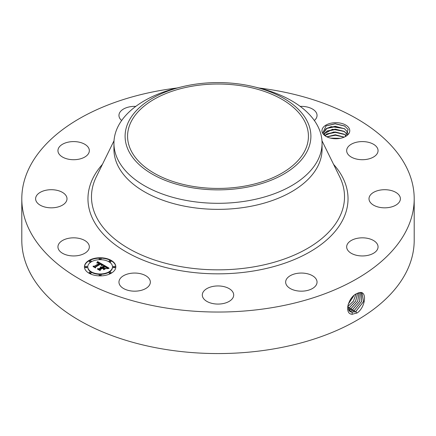 <?xml version="1.0" encoding="UTF-8"?>
<svg xmlns="http://www.w3.org/2000/svg" width="436" height="436" viewBox="0 0 436 436"><rect width="100%" height="100%" fill="white"/><g stroke="black" fill="none" stroke-linecap="round" stroke-linejoin="round"><path stroke-width="0.65" d="M258.93 87.985A196.2 113.273 180 0 1 414.2 198.767A196.2 113.273 180 0 1 273.236 307.462A196.2 113.273 180 0 1 21.8 198.767A196.2 113.273 180 0 1 162.764 90.078A196.2 113.273 180 0 1 177.071 87.985M414.2 198.767L414.2 240.291A196.2 113.273 180 0 1 273.236 348.985A196.2 113.273 180 0 1 21.8 240.291L21.8 198.767M356.752 293.619L356.735 293.624C348.348 296.943 343.633 314.356 352.364 314.247L357.389 312.803C365.423 306.955 366.981 292.093 360.479 292.452L356.752 293.619M322.531 132.98A13.903 8.028 180 0 1 331.954 123.017A13.903 8.028 180 0 1 349.209 128.457A13.903 8.028 180 0 1 345.699 136.392A13.903 8.028 180 0 1 326.041 136.392A13.903 8.028 180 0 1 322.531 132.98M58.582 249.441A15.696 9.063 180 0 1 57.944 246.89A15.696 9.063 180 0 1 71.411 237.92A15.696 9.063 180 0 1 88.704 244.334A15.696 9.063 180 0 1 89.336 246.89A15.696 9.063 180 0 1 75.875 255.856A15.696 9.063 180 0 1 58.582 249.441M66.561 200.909A15.696 9.063 180 0 1 49.442 207.765A15.696 9.063 180 0 1 35.61 198.767A15.696 9.063 180 0 1 36.057 196.631A15.696 9.063 180 0 1 53.176 189.769A15.696 9.063 180 0 1 67.002 198.767A15.696 9.063 180 0 1 66.561 200.909M84.998 156.905A15.696 9.063 180 0 1 67.803 159.064A15.696 9.063 180 0 1 57.944 150.649A15.696 9.063 180 0 1 62.283 144.392A15.696 9.063 180 0 1 79.477 142.24A15.696 9.063 180 0 1 89.336 150.649A15.696 9.063 180 0 1 84.998 156.905M121.66 120.51A15.696 9.063 180 0 1 118.957 115.426A15.696 9.063 180 0 1 130.233 106.727A15.696 9.063 180 0 1 135.792 106.384M300.208 106.384A15.696 9.063 180 0 1 312.181 108.869A15.696 9.063 180 0 1 317.043 115.426A15.696 9.063 180 0 1 314.34 120.51M347.296 153.2A15.696 9.063 180 0 1 346.664 150.649A15.696 9.063 180 0 1 360.125 141.678A15.696 9.063 180 0 1 377.418 148.098A15.696 9.063 180 0 1 378.056 150.649A15.696 9.063 180 0 1 364.589 159.62A15.696 9.063 180 0 1 347.296 153.2M369.439 196.631A15.696 9.063 180 0 1 386.558 189.769A15.696 9.063 180 0 1 400.39 198.767A15.696 9.063 180 0 1 399.943 200.909A15.696 9.063 180 0 1 382.824 207.765A15.696 9.063 180 0 1 368.998 198.767A15.696 9.063 180 0 1 369.439 196.631M351.002 240.634A15.696 9.063 180 0 1 368.197 238.476A15.696 9.063 180 0 1 378.056 246.89A15.696 9.063 180 0 1 373.717 253.142A15.696 9.063 180 0 1 356.523 255.3A15.696 9.063 180 0 1 346.664 246.89A15.696 9.063 180 0 1 351.002 240.634M296.927 273.416A15.696 9.063 180 0 1 317.043 282.114A15.696 9.063 180 0 1 305.767 290.807A15.696 9.063 180 0 1 285.651 282.114A15.696 9.063 180 0 1 296.927 273.416M221.706 286.201A15.696 9.063 180 0 1 233.696 295.008A15.696 9.063 180 0 1 214.294 303.816A15.696 9.063 180 0 1 202.304 295.008A15.696 9.063 180 0 1 221.706 286.201M145.488 275.557A15.696 9.063 180 0 1 150.349 282.114A15.696 9.063 180 0 1 140.833 290.447A15.696 9.063 180 0 1 123.819 288.67A15.696 9.063 180 0 1 118.957 282.114A15.696 9.063 180 0 1 128.478 273.781A15.696 9.063 180 0 1 145.488 275.557M89.031 260.412A15.696 9.063 180 0 1 106.139 258.45A15.696 9.063 180 0 1 115.829 266.821A15.696 9.063 180 0 1 111.229 273.225A15.696 9.063 180 0 1 94.127 275.192A15.696 9.063 180 0 1 84.437 266.821A15.696 9.063 180 0 1 89.031 260.412M347.759 305.968L350.119 311.669L352.097 312.301L355.978 311.315L363.564 301.603L362.011 292.927L360.414 292.512L358.092 292.976M326.738 136.773L325.899 136.13A12.017 6.938 180 0 1 325.185 135.433L323.719 134.55L322.744 133.122L326.035 125.884L335.23 123.71L344.609 125.966L348.157 129.53L345.187 136.675M115.823 267.012A15.696 9.063 0 0 0 105.986 258.793A15.696 9.063 0 0 0 89.031 260.799A15.696 9.063 0 0 0 84.437 267.012M350.097 311.658L352.059 312.28L355.94 311.293L363.52 301.598L361.989 292.916M347.884 134.01L347.399 131.814L344.315 128.598L331.169 126.614L325.915 128.849L323.85 132.473L324.335 134.293L325.185 135.433M322.062 143.226L322.062 149.281A104.062 60.081 180 0 1 247.299 206.931A104.062 60.081 180 0 1 113.938 149.281L113.938 143.226A104.062 60.081 0 0 0 247.299 200.876A104.062 60.081 180 0 0 317.855 160.137A104.062 60.081 0 0 0 322.062 143.226A104.062 60.081 0 0 0 258.417 87.859L254.079 86.802A92.895 53.633 0 0 0 181.921 86.802A92.895 53.633 0 0 0 128.86 121.126A92.895 53.633 0 0 0 191.845 187.693A92.895 53.633 0 0 0 307.14 151.33A92.895 53.633 0 0 0 254.079 86.802M87.767 267.012A12.366 7.139 0 0 0 87.767 267.203A12.366 7.139 0 0 0 95.397 273.803A12.366 7.139 0 0 0 108.875 272.255A12.366 7.139 0 0 0 112.499 267.203A12.366 7.139 0 0 0 112.493 267.012M109.164 261.284A0.954 0.55 0 0 0 109.104 261.475A0.954 0.55 0 0 0 109.687 261.982A0.954 0.55 0 0 0 110.728 261.862A0.954 0.55 0 0 0 111.006 261.475A0.954 0.55 0 0 0 110.946 261.284M109.164 272.74A0.954 0.55 0 0 0 109.104 272.931A0.954 0.55 0 0 0 109.687 273.437A0.954 0.55 0 0 0 110.728 273.323A0.954 0.55 0 0 0 111.006 272.931A0.954 0.55 0 0 0 110.946 272.74M113.273 267.012A0.954 0.55 0 0 0 113.213 267.203A0.954 0.55 0 0 0 113.796 267.709A0.954 0.55 0 0 0 114.837 267.595A0.954 0.55 0 0 0 115.115 267.203A0.954 0.55 0 0 0 115.055 267.012M89.32 272.74A0.954 0.55 0 0 0 89.26 272.931A0.954 0.55 0 0 0 89.843 273.437A0.954 0.55 0 0 0 90.884 273.323A0.954 0.55 0 0 0 91.162 272.931A0.954 0.55 0 0 0 91.102 272.74M99.239 275.111A0.954 0.55 0 0 0 99.179 275.307A0.954 0.55 0 0 0 99.768 275.814A0.954 0.55 0 0 0 100.803 275.694A0.954 0.55 0 0 0 101.081 275.307A0.954 0.55 0 0 0 101.021 275.111M89.32 261.284A0.954 0.55 0 0 0 89.26 261.475A0.954 0.55 0 0 0 89.843 261.982A0.954 0.55 0 0 0 90.884 261.862A0.954 0.55 0 0 0 91.162 261.475A0.954 0.55 0 0 0 91.102 261.284M99.239 258.913A0.954 0.55 0 0 0 99.179 259.104A0.954 0.55 0 0 0 99.768 259.611A0.954 0.55 0 0 0 100.803 259.491A0.954 0.55 0 0 0 101.081 259.104A0.954 0.55 0 0 0 101.021 258.913M85.211 267.012A0.954 0.55 0 0 0 85.151 267.203A0.954 0.55 0 0 0 85.734 267.709A0.954 0.55 0 0 0 86.775 267.595A0.954 0.55 0 0 0 87.053 267.203A0.954 0.55 0 0 0 86.993 267.012M349.394 311.091L350.533 311.32L354.392 310.345L361.673 301.44L361.139 292.605M243.457 186.325A90.426 52.206 180 0 1 127.574 136.228A90.426 52.206 180 0 1 192.543 86.132A90.426 52.206 180 0 1 308.426 136.228A90.426 52.206 180 0 1 243.457 186.325M347.884 133.928L347.399 131.863L344.418 128.718L335.268 126.282L327 128.179L323.85 132.495M113.938 143.226A104.062 60.081 0 0 1 118.145 126.309A104.062 60.081 180 0 1 177.583 87.859L181.921 86.802M108.875 271.868A12.366 7.139 180 0 1 95.397 273.416A12.366 7.139 180 0 1 87.767 266.821A12.366 7.139 180 0 1 91.386 261.769A12.366 7.139 180 0 1 104.863 260.221A12.366 7.139 180 0 1 112.499 266.821A12.366 7.139 180 0 1 108.875 271.868M110.728 261.48A0.954 0.55 180 0 1 109.687 261.6A0.954 0.55 180 0 1 109.104 261.093A0.954 0.55 180 0 1 109.382 260.701A0.954 0.55 180 0 1 110.417 260.586A0.954 0.55 180 0 1 111.006 261.093A0.954 0.55 180 0 1 110.728 261.48M110.728 272.936A0.954 0.55 180 0 1 109.687 273.056A0.954 0.55 180 0 1 109.104 272.549A0.954 0.55 180 0 1 109.382 272.162A0.954 0.55 180 0 1 110.417 272.042A0.954 0.55 180 0 1 111.006 272.549A0.954 0.55 180 0 1 110.728 272.936M114.837 267.208A0.954 0.55 180 0 1 113.796 267.328A0.954 0.55 180 0 1 113.213 266.821A0.954 0.55 180 0 1 113.491 266.429A0.954 0.55 180 0 1 114.526 266.314A0.954 0.55 180 0 1 115.115 266.821A0.954 0.55 180 0 1 114.837 267.208M90.884 272.936A0.954 0.55 180 0 1 89.843 273.056A0.954 0.55 180 0 1 89.26 272.549A0.954 0.55 180 0 1 89.538 272.162A0.954 0.55 180 0 1 90.574 272.042A0.954 0.55 180 0 1 91.162 272.549A0.954 0.55 180 0 1 90.884 272.936M100.803 275.307A0.954 0.55 180 0 1 99.768 275.427A0.954 0.55 180 0 1 99.179 274.92A0.954 0.55 180 0 1 99.457 274.533A0.954 0.55 180 0 1 100.498 274.413A0.954 0.55 180 0 1 101.081 274.92A0.954 0.55 180 0 1 100.803 275.307M89.538 260.701A0.954 0.55 180 0 1 90.574 260.586A0.954 0.55 180 0 1 91.162 261.093A0.954 0.55 180 0 1 90.884 261.48A0.954 0.55 180 0 1 89.843 261.6A0.954 0.55 180 0 1 89.26 261.093A0.954 0.55 180 0 1 89.538 260.701M99.457 258.33A0.954 0.55 180 0 1 100.498 258.21A0.954 0.55 180 0 1 101.081 258.717A0.954 0.55 180 0 1 100.803 259.109A0.954 0.55 180 0 1 99.768 259.224A0.954 0.55 180 0 1 99.179 258.717A0.954 0.55 180 0 1 99.457 258.33M85.429 266.429A0.954 0.55 180 0 1 86.464 266.314A0.954 0.55 180 0 1 87.053 266.821A0.954 0.55 180 0 1 86.775 267.208A0.954 0.55 180 0 1 85.734 267.328A0.954 0.55 180 0 1 85.151 266.821A0.954 0.55 180 0 1 85.429 266.429M349.378 311.075L350.5 311.299L354.354 310.323L361.629 301.434L361.117 292.6M103.457 264.903L101.283 265.35L101.61 264.478L100.612 263.769L95.299 266.772L95.342 267.404L93.124 266.124L94.372 266.189L99.195 263.404L98.035 262.908L96.885 263.088L98.062 262.804L99.561 263.191L98.176 262.548L96.797 262.854L97.593 261.578L103.457 264.903M103.457 265.257L101.256 265.573L103.457 265.257M101.403 264.946L100.553 264.189L95.669 267.001L95.528 267.971L93.053 266.543L95.391 267.742L95.484 266.941L100.542 264.02L101.403 264.946M103.899 265.164L108.935 268.069L106.684 268.451L106.831 267.47L105.125 266.331L102.852 267.644L105.152 266.658L106.716 268.02L105.141 266.805L103.272 267.884L104.002 268.309L105.599 268.282L103.566 269.453L103.555 268.522L102.444 267.878L100.002 269.29L99.991 270.015L97.609 268.636L99.032 268.729L101.119 267.524L100.193 267.197L101.474 267.317L100.236 266.925L101.882 267.083L103.931 265.9L103.899 265.164M109.011 268.451L106.618 268.707L109.005 268.353M105.785 268.581L103.686 269.791L105.785 268.581M103.452 268.93L102.455 268.353L100.378 269.552L100.176 270.658L97.37 269.034L100.035 270.424L100.198 269.519L102.465 268.211L103.441 268.772M347.399 134.719L343.95 131.285L335.268 129.132L327 131.023L324.155 133.923M324.144 133.896L332.455 129.247L344.315 131.449L347.416 134.697M102.929 264.99L97.593 261.96L97.146 262.69M97.593 261.578L97.593 261.96M97.517 261.72L97.517 262.107M97.435 261.862L97.435 262.243M97.353 261.998L97.353 262.379M97.272 262.129L97.272 262.51M97.184 262.254L97.184 262.635M97.097 262.374L97.097 262.712M99.561 263.191L99.195 263.644M99.272 263.3L99.272 263.682M99.195 263.404L99.195 263.785L93.854 266.549M94.372 266.189L94.372 266.576M95.315 267.388L95.299 266.772M101.648 264.707L101.648 265.088M101.637 264.766L101.637 265.148M101.61 264.826L101.61 265.213M101.539 264.963L101.539 265.273M101.419 264.63L101.419 264.914M101.37 264.565L101.37 264.87M95.637 267.241L95.419 267.911M95.484 266.941L95.484 267.323M108.362 268.124L103.915 265.557M103.931 265.9L103.931 266.287L101.882 267.47L101.457 267.306M101.882 267.083L101.882 267.47M101.724 267.012L101.724 267.393M101.561 266.952L101.561 267.333M101.397 266.903L101.397 267.268M101.234 266.87L101.234 267.175M101.474 267.317L101.119 267.764M101.25 267.448L101.25 267.835M101.152 267.399L101.152 267.786M101.119 267.524L101.119 267.911L99.032 269.116L98.362 269.072M99.032 268.729L99.032 269.116M104.913 268.68L104.002 268.69L103.272 267.884M104.002 268.309L104.002 268.69M106.689 267.737L106.678 268.102M103.272 268.129L102.852 267.644M103.147 267.813L103.147 268.2M106.934 267.791L106.891 268.396M106.929 267.868L106.929 268.254M106.913 267.955L106.913 268.336M106.885 268.042L106.885 268.402M106.847 268.135L106.847 268.407M100.329 269.824L100.073 270.598M100.198 269.519L100.198 269.9M348.767 310.301L352.768 309.347L359.689 301.292L360.109 292.512M348.778 310.323L352.811 309.369L359.738 301.292L360.131 292.512M325.076 135.318L333.823 131.966L344.315 134.299L346.271 135.879M346.244 135.901L343.95 134.13L335.268 131.983L327 133.874L325.103 135.345M348.277 309.326L351.187 308.377L357.689 301.178L358.953 292.687M348.288 309.353L351.225 308.399L357.738 301.183L358.981 292.681M344.266 137.117L335.322 134.773L326.787 136.795M344.217 137.138L335.268 134.828L326.837 136.817M347.923 308.105L349.601 307.402L355.607 301.129L357.602 293.177M347.928 308.138L349.639 307.424L355.656 301.129L357.634 293.161M340.358 138.316L330.575 138.141M340.243 138.337L330.69 138.163M347.759 306.562L353.411 301.156L355.983 294.055M347.759 306.606L353.416 301.232L356.021 294.028M348.157 304.361L353.945 295.564M348.179 304.29L353.89 295.613M331.573 138.348L339.399 138.479M326.902 136.85L335.437 135.236L344.173 137.155M326.444 134.217L335.349 132.391L344.516 134.479M326.444 131.372L335.349 129.541L344.516 131.628M326.444 128.522L335.349 126.691L344.516 128.784M325.91 125.955L335.213 123.846L344.871 126.124M333.578 164.367A130.037 75.074 180 0 1 254.608 270.805A130.037 75.074 180 0 1 117.715 246.563A130.037 75.074 180 0 1 102.422 164.367M355.978 311.315L356.713 313.201M321.975 140.746L339.72 176.869A126.522 73.046 180 0 1 253.621 266.892A126.522 73.046 180 0 1 128.942 248.684A126.522 73.046 180 0 1 96.28 176.869L114.025 140.746M352.097 312.301L352.228 314.356M354.392 310.345L355.127 312.225M350.539 311.32L350.571 311.909M352.811 309.369L353.542 311.255M348.974 310.339L348.991 310.628M351.225 308.399L351.956 310.285M349.639 307.424L350.375 309.309M348.053 306.454L348.789 308.339M87.767 266.821L87.767 267.203M112.499 266.821L112.499 267.203M109.104 261.093L109.104 261.475M111.006 261.093L111.006 261.475M109.104 272.549L109.104 272.931M111.006 272.549L111.006 272.931M113.213 266.821L113.213 267.203M115.115 266.821L115.115 267.203M89.26 272.549L89.26 272.931M91.162 272.549L91.162 272.931M99.179 274.92L99.179 275.307M101.081 274.92L101.081 275.307M91.162 261.093L91.162 261.475M89.26 261.093L89.26 261.475M101.081 258.717L101.081 259.104M99.179 258.717L99.179 259.104M87.053 266.821L87.053 267.203M85.151 266.821L85.151 267.203"/></g></svg>
